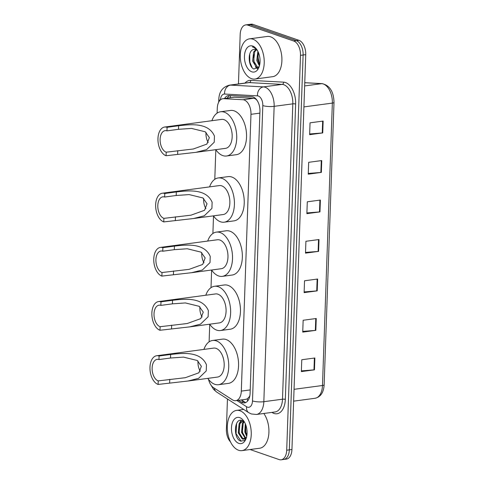<?xml version="1.0" encoding="UTF-8"?>
<svg xmlns="http://www.w3.org/2000/svg" width="484" height="484" viewBox="0 0 484 484"><rect width="100%" height="100%" fill="white"/><g stroke="black" fill="none" stroke-linecap="round" stroke-linejoin="round"><path stroke-width="0.73" d="M208.543 379.396A12.173 7.072 -97.6 0 0 213.523 387.66L232.477 399.857A12.173 7.072 -97.6 0 0 233.718 400.468A12.173 7.072 -97.6 0 0 235.744 400.691A12.173 7.072 -97.6 0 0 241.31 391.108L250.972 114.327A12.173 7.072 -97.6 0 0 242.956 99.74L223.614 98.688A12.173 7.072 -97.6 0 0 222.834 98.718A12.173 7.072 -97.6 0 0 217.274 108.301L217.104 113.135M258.299 102.529L257.791 101.634C256.677 99.571 255.28 98.464 253.598 98.312L234.256 97.26L222.834 98.718M235.744 400.691L246.011 399.312L247.415 398.725L248.909 397.219A4.06 2.359 -97.6 0 0 249.653 396.692M249.877 395.573A12.173 7.072 82.4 0 1 248.909 397.219M215.828 149.725L214.793 179.31M213.517 215.906L212.899 233.488M211.623 270.078L211.012 287.659M209.729 324.256L209.118 341.837M238.576 400.31L241.262 402.041A12.173 7.072 -97.6 0 0 242.502 402.652A12.173 7.072 -97.6 0 0 244.535 402.876A12.173 7.072 -97.6 0 0 250.101 393.292L259.944 111.368A12.173 7.072 -97.6 0 0 251.922 96.782L229.198 95.542A12.173 7.072 -97.6 0 0 228.418 95.572A12.173 7.072 -97.6 0 0 224.582 98.482M245.818 402.488A12.173 7.072 82.4 0 1 245.122 402.301A12.173 7.072 82.4 0 1 243.882 401.69L241.195 399.959M230.481 441.862A12.173 7.072 82.4 0 1 226.397 429.344L227.456 398.985M238.455 83.95L240.185 34.485A12.173 7.072 82.4 0 1 245.745 24.902A12.173 7.072 82.4 0 1 247.778 25.126L293.727 41.025A12.173 7.072 82.4 0 1 300.497 55.358L286.703 450.217A12.173 7.072 82.4 0 1 281.143 459.8A12.173 7.072 82.4 0 1 279.111 459.576L250.077 449.527M245.745 24.902L250.984 24.2A12.173 7.072 82.4 0 1 253.017 24.424L298.967 40.323A12.173 7.072 82.4 0 1 305.737 54.656L291.943 449.515L289.323 449.866A12.173 7.072 82.4 0 1 283.763 459.449A12.173 7.072 82.4 0 0 289.323 449.866L303.117 55.007L289.323 449.866L286.703 450.217M298.967 40.323L296.347 40.674A12.173 7.072 82.4 0 1 303.117 55.007A12.173 7.072 82.4 0 0 296.347 40.674L250.397 24.775L296.347 40.674L293.727 41.025M248.365 24.551A12.173 7.072 82.4 0 1 250.397 24.775A12.173 7.072 82.4 0 0 248.365 24.551M227.202 98.131A12.173 7.072 82.4 0 1 229.827 95.578M323.143 121.073L310.044 122.833L309.633 134.679L322.731 132.918L323.143 121.073M309.657 133.971L322.247 132.973A3.249 0.744 2 0 0 322.731 132.918M321.763 160.561L308.665 162.315L308.254 174.161L321.352 172.407L321.763 160.561M308.278 173.453L320.868 172.455A3.249 0.744 2 0 0 321.352 172.407M320.39 200.049L307.286 201.804L306.874 213.65L319.972 211.895L320.39 200.049M306.898 212.942L319.488 211.944A3.249 0.744 2 0 0 319.972 211.895M314.872 357.991L301.774 359.745L301.357 371.591L314.461 369.836L314.872 357.991M301.387 370.883L313.977 369.885A3.249 0.744 2 0 0 314.461 369.836M316.252 318.502L303.153 320.263L302.736 332.109L315.834 330.348L316.252 318.502M302.76 331.401L315.35 330.403A3.249 0.744 2 0 0 315.834 330.348M317.631 279.02L304.533 280.774L304.115 292.62L317.214 290.866L317.631 279.02M304.14 291.912L316.73 290.914A3.249 0.744 2 0 0 317.214 290.866M319.01 239.532L305.912 241.286L305.495 253.132L318.593 251.377L319.01 239.532M305.519 252.43L318.109 251.432A3.249 0.744 2 0 0 318.593 251.377M291.943 449.515A12.173 7.072 82.4 0 1 286.383 459.098L281.143 459.8M239.961 410.759A20.292 11.785 82.4 0 1 251.22 431.807A20.292 11.785 82.4 0 1 241.97 450.616A20.292 11.785 82.4 0 1 238.582 450.247A20.292 11.785 82.4 0 1 227.329 429.205A20.292 11.785 82.4 0 1 236.579 410.39A20.292 11.785 82.4 0 1 239.961 410.759M263.81 413.481A20.292 11.785 82.4 0 1 268.723 434.862A20.292 11.785 82.4 0 1 259.654 448.244L241.97 450.616M238.824 443.38A13.231 7.683 82.4 0 1 231.473 427.802A13.231 7.683 82.4 0 1 239.725 417.631A13.231 7.683 82.4 0 1 243.476 420.584A13.231 7.683 82.4 0 1 245.939 438.97A13.231 7.683 82.4 0 1 238.824 443.38M244.372 421.915L242.363 420.584C233.984 416.984 233.04 438.728 240.615 441.075L244.505 440.531L246.138 438.377M242.914 420.832L239.931 423.724L239.072 432.726L243.053 438.879L244.118 439.091M242.799 420.777L239.108 423.833L238.255 432.835L242.236 438.988A9.172 5.33 82.4 0 0 243.767 439.157A9.172 5.33 82.4 0 0 246.519 437.197M244.214 421.77L243.204 423.282L242.345 432.285L245.745 438.147M243.827 421.437L242.387 423.397L241.528 432.394L245.352 438.486M245.739 424.807L245.624 431.843L246.894 435.304M245.309 423.742L244.801 431.952L246.707 436.393M246.592 437.354L242.236 438.988M243.428 421.147L242.593 423.004M241.05 420.3L239.32 423.446M245.563 425.515L245.896 432.333L246.786 435.098M242.29 425.95L242.617 432.775L243.512 435.533M241.389 420.33L240.209 422.217M239.017 426.392L239.344 433.21L240.233 435.975M236.597 423.439L236.071 433.652L241.123 441.257M200.237 371.222A10.957 6.365 82.4 0 1 198.023 361.046M158.093 384.441L158.22 380.89A10.957 6.365 82.4 0 1 152.139 369.522A10.957 6.365 82.4 0 1 157.137 359.364A10.957 6.365 82.4 0 1 158.964 359.564L159.091 356.012L170.646 354.463C180.75 353.429 200.334 350.356 206.456 364.785L206.238 370.938L198.585 378.337L187.871 381.041L158.093 384.441A14.611 8.482 82.4 0 1 149.992 369.292A14.611 8.482 82.4 0 1 156.653 355.746A14.611 8.482 82.4 0 1 159.091 356.012M158.22 380.89L185.348 377.695L198.894 372.789L201.362 366.297L197.26 360.489L183.521 357.113L170.519 358.015L158.964 359.564M187.871 381.041L217.516 377.066A14.611 8.482 -97.6 0 0 224.171 363.526A14.611 8.482 -97.6 0 0 216.07 348.371A14.611 8.482 -97.6 0 0 213.632 348.105L156.653 355.746M203.915 349.406A22.318 12.959 82.4 0 1 212.603 340.464A22.318 12.959 82.4 0 1 216.33 340.869A22.318 12.959 82.4 0 1 228.708 364.016A22.318 12.959 82.4 0 1 218.538 384.707A22.318 12.959 82.4 0 1 214.811 384.302A22.318 12.959 82.4 0 1 207.799 378.367M212.603 340.464L222.428 339.145A22.318 12.959 82.4 0 1 226.155 339.55A22.318 12.959 82.4 0 1 238.533 362.697A22.318 12.959 82.4 0 1 228.363 383.395L218.538 384.707M202.124 317.05A10.957 6.365 82.4 0 1 199.916 306.868M159.986 330.269L160.113 326.712A10.957 6.365 82.4 0 1 154.033 315.35A10.957 6.365 82.4 0 1 159.024 305.192A10.957 6.365 82.4 0 1 160.857 305.392L160.978 301.841L172.54 300.286C182.643 299.257 202.227 296.178 208.35 310.613L208.132 316.766L200.479 324.159L189.764 326.869L159.986 330.269A14.611 8.482 82.4 0 1 151.885 315.114A14.611 8.482 82.4 0 1 158.54 301.574A14.611 8.482 82.4 0 1 160.978 301.841M160.113 326.712L187.241 323.518L200.787 318.617L203.256 312.126L199.154 306.312L185.408 302.942L172.413 303.843L160.857 305.392M189.764 326.869L219.403 322.895A14.611 8.482 -97.6 0 0 226.064 309.349A14.611 8.482 -97.6 0 0 217.957 294.199A14.611 8.482 -97.6 0 0 215.519 293.933L158.54 301.574M205.809 295.234A22.318 12.959 82.4 0 1 214.497 286.286A22.318 12.959 82.4 0 1 218.223 286.697A22.318 12.959 82.4 0 1 230.602 309.845A22.318 12.959 82.4 0 1 220.432 330.536A22.318 12.959 82.4 0 1 216.705 330.13A22.318 12.959 82.4 0 1 209.693 324.195M214.497 286.286L224.322 284.973A22.318 12.959 82.4 0 1 228.043 285.378A22.318 12.959 82.4 0 1 240.427 308.526A22.318 12.959 82.4 0 1 230.251 329.217L220.432 330.536M204.018 262.873A10.957 6.365 82.4 0 1 201.804 252.696M161.88 276.092L162.001 272.54A10.957 6.365 82.4 0 1 155.927 261.172A10.957 6.365 82.4 0 1 160.918 251.014A10.957 6.365 82.4 0 1 162.745 251.214L162.872 247.663L174.428 246.114C184.531 245.079 204.121 242.006 210.237 256.435L210.026 262.588L202.373 269.987L191.658 272.692L161.88 276.092A14.611 8.482 82.4 0 1 153.779 260.943A14.611 8.482 82.4 0 1 160.434 247.397A14.611 8.482 82.4 0 1 162.872 247.663M162.001 272.54L189.135 269.346L202.681 264.439L205.149 257.948L201.042 252.14L187.302 248.764L174.307 249.665L162.745 251.214M191.658 272.692L221.297 268.717A14.611 8.482 -97.6 0 0 227.952 255.177A14.611 8.482 -97.6 0 0 219.851 240.022A14.611 8.482 -97.6 0 0 217.413 239.755L160.434 247.397M207.703 241.056A22.318 12.959 82.4 0 1 216.39 232.114A22.318 12.959 82.4 0 1 220.111 232.52A22.318 12.959 82.4 0 1 232.489 255.667A22.318 12.959 82.4 0 1 222.319 276.358A22.318 12.959 82.4 0 1 218.599 275.953A22.318 12.959 82.4 0 1 211.587 270.018M216.39 232.114L226.209 230.795A22.318 12.959 82.4 0 1 229.936 231.201A22.318 12.959 82.4 0 1 242.315 254.348A22.318 12.959 82.4 0 1 232.145 275.045L222.319 276.358M205.912 208.701A10.957 6.365 82.4 0 1 203.697 198.519M163.773 221.92L163.894 218.363A10.957 6.365 82.4 0 1 157.82 207.001A10.957 6.365 82.4 0 1 162.812 196.843A10.957 6.365 82.4 0 1 164.639 197.042L164.766 193.491L176.321 191.936C186.425 190.908 206.009 187.828 212.131 202.264L211.913 208.416L204.266 215.81L193.552 218.52L163.773 221.92A14.611 8.482 82.4 0 1 155.667 206.765A14.611 8.482 82.4 0 1 162.328 193.225A14.611 8.482 82.4 0 1 164.766 193.491M163.894 218.363L191.023 215.168L204.569 210.268L207.037 203.776L202.935 197.962L189.196 194.592L176.2 195.494L164.639 197.042M193.552 218.52L223.191 214.545A14.611 8.482 -97.6 0 0 229.846 200.999A14.611 8.482 -97.6 0 0 221.745 185.85A14.611 8.482 -97.6 0 0 219.306 185.584L162.328 193.225M209.59 186.884A22.318 12.959 82.4 0 1 218.278 177.937A22.318 12.959 82.4 0 1 222.005 178.348A22.318 12.959 82.4 0 1 234.383 201.495A22.318 12.959 82.4 0 1 224.213 222.186A22.318 12.959 82.4 0 1 220.486 221.781A22.318 12.959 82.4 0 1 213.474 215.846M218.278 177.937L228.103 176.624A22.318 12.959 82.4 0 1 231.83 177.029A22.318 12.959 82.4 0 1 244.208 200.176A22.318 12.959 82.4 0 1 234.038 220.867L224.213 222.186M208.223 142.52A10.957 6.365 82.4 0 1 206.009 132.344M166.085 155.739L166.206 152.188A10.957 6.365 82.4 0 1 160.131 140.82A10.957 6.365 82.4 0 1 165.123 130.662A10.957 6.365 82.4 0 1 166.95 130.862L167.077 127.31L178.632 125.761C188.736 124.727 208.32 121.647 214.442 136.083L214.224 142.236L206.577 149.635L195.863 152.339L166.085 155.739A14.611 8.482 82.4 0 1 157.978 140.59A14.611 8.482 82.4 0 1 164.639 127.044A14.611 8.482 82.4 0 1 167.077 127.31M166.206 152.188L193.334 148.993L206.88 144.087L209.348 137.595L205.246 131.787L191.507 128.411L178.505 129.313L166.95 130.862M195.863 152.339L225.502 148.364A14.611 8.482 -97.6 0 0 232.157 134.818A14.611 8.482 -97.6 0 0 224.056 119.669A14.611 8.482 -97.6 0 0 221.618 119.403L164.639 127.044M211.901 120.704A22.318 12.959 82.4 0 1 220.589 111.762A22.318 12.959 82.4 0 1 224.316 112.167A22.318 12.959 82.4 0 1 236.694 135.314A22.318 12.959 82.4 0 1 226.524 156.005A22.318 12.959 82.4 0 1 222.797 155.6A22.318 12.959 82.4 0 1 215.785 149.665M220.589 111.762L230.414 110.443A22.318 12.959 82.4 0 1 234.141 110.848A22.318 12.959 82.4 0 1 246.519 133.995A22.318 12.959 82.4 0 1 236.349 154.692L226.524 156.005M252.938 39.198A20.292 11.785 82.4 0 1 264.191 60.24A20.292 11.785 82.4 0 1 254.947 79.055A20.292 11.785 82.4 0 1 251.559 78.686A20.292 11.785 82.4 0 1 240.306 57.638A20.292 11.785 82.4 0 1 249.55 38.829A20.292 11.785 82.4 0 1 252.938 39.198M249.55 38.829L267.235 36.457A20.292 11.785 82.4 0 1 270.623 36.826A20.292 11.785 82.4 0 1 281.876 57.868A20.292 11.785 82.4 0 1 272.631 76.684L254.947 79.055M256.351 49.798L254.663 51.927L253.658 60.942L257.494 67.125L258.317 67.324M254.318 49.41L254.13 49.435A9.172 5.33 82.4 0 1 254.306 49.41A9.172 5.33 82.4 0 1 255.836 49.574L253.622 52.066L252.618 61.081L256.453 67.264L257.803 67.451L259.031 66.925M258.371 52.381L257.821 60.385L259.672 64.88M257.881 51.328L256.78 60.524L259.418 65.915M255.836 49.574A9.172 5.33 82.4 0 1 257.476 50.578M254.13 49.435C247.251 49.719 247.989 67.094 253.973 69.018L259.218 66.574M251.801 71.814A13.231 7.683 82.4 0 1 244.444 56.241A13.231 7.683 82.4 0 1 252.696 46.065A13.231 7.683 82.4 0 1 256.447 49.023A13.231 7.683 82.4 0 1 258.916 67.403A13.231 7.683 82.4 0 1 251.801 71.814M256.762 49.453L253.677 47.166L252.376 46.912L253.943 47.456L257.046 49.87M259.745 64.523A20.292 11.785 82.4 0 1 257.948 53.7M255.455 66.647L257.313 68.831M257.851 54.093L258.166 61.008L259.091 63.955M253.695 54.65L254.009 61.565L254.929 64.517M256.429 67.252L257.639 68.601M249.732 54.02L249.847 62.121L252.073 67.53M247.415 398.725A12.173 8.887 122.8 0 0 247.633 401.03M230.705 95.626A12.173 9.849 93.1 0 0 230.069 97.744M250.216 389.916L241.31 391.108M234.256 97.26L223.614 98.688M253.598 98.312L242.956 99.74M259.884 113.129L250.972 114.327M236.942 400.528L246.604 406.754A8.119 4.713 -97.6 0 0 247.433 407.159A8.119 4.713 -97.6 0 0 252.497 400.921L262.812 105.566A8.119 4.713 -97.6 0 0 258.299 96.007A8.119 4.713 -97.6 0 0 257.464 95.844L224.582 94.047A8.119 4.713 -97.6 0 0 220.389 99.892M224.582 94.047A8.119 6.57 93.1 0 1 230.572 85.105L263.453 86.896A16.232 9.426 82.4 0 1 265.123 87.235A16.232 9.426 82.4 0 1 274.144 106.341L263.834 401.696A16.232 9.426 82.4 0 1 256.417 414.473L275.081 411.969A16.232 9.426 -97.6 0 0 282.499 399.197L292.814 103.842A16.232 9.426 -97.6 0 0 283.787 84.73A16.232 9.426 -97.6 0 0 282.118 84.397L249.242 82.601A16.232 9.426 -97.6 0 0 248.201 82.643L229.537 85.142A16.232 9.426 82.4 0 1 230.572 85.105L249.242 82.601A2.027 1.64 -86.9 0 0 250.736 80.362L283.618 82.159A18.265 10.606 82.4 0 1 295.645 104.036L285.33 399.391A2.027 0.466 2 0 0 282.499 399.197L263.834 401.696A8.119 1.857 -178 0 1 252.497 400.921M283.618 82.159A2.027 1.64 -86.9 0 1 282.118 84.397L263.453 86.896A8.119 6.57 93.1 0 0 257.464 95.844M285.33 399.391A18.265 10.606 82.4 0 1 273.944 413.433A18.265 10.606 82.4 0 1 272.081 412.513L271.899 412.398M245.025 83.067A18.265 10.606 82.4 0 1 250.736 80.362M300.497 55.358L305.737 54.656M247.778 25.126L253.017 24.424M262.812 105.566A8.119 1.857 -178 0 0 274.144 106.341L292.814 103.842A2.027 0.466 2 0 1 295.645 104.036M219.966 100.309A8.119 1.857 -178 0 1 218.798 99.293L218.695 102.172M214.358 388.198A8.119 5.923 122.8 0 0 216.548 391.967L248.764 412.701A8.119 5.923 122.8 0 1 246.604 406.754M243.882 401.69L241.262 402.041M304.757 82.685L322.156 83.635A4.06 3.285 93.1 0 0 321.654 83.653L304.757 82.734M322.156 83.635C329.767 85.408 333.718 91.67 334.008 102.414A4.06 0.926 -178 0 1 332.345 103.098A16.232 9.426 -97.6 0 0 321.654 83.653L304.642 85.934M294.048 389.317L322.483 385.5A4.06 0.926 2 0 0 324.147 384.816C323.669 392.482 320.644 396.971 315.066 398.278A16.232 9.426 -97.6 0 0 322.483 385.5L332.345 103.098L303.91 106.91M318.526 239.598L318.109 251.432M317.147 279.08L316.73 290.914M315.768 318.569L315.35 330.403M314.388 358.057L313.977 369.885M319.9 200.11L319.488 211.944M321.279 160.627L320.868 172.455M322.659 121.139L322.247 132.973M206.238 370.938L206.456 364.785M170.519 358.015L170.646 354.463M169.654 382.892L169.775 379.341M208.132 316.766L208.35 310.613M172.413 303.843L172.54 300.286M171.548 328.715L171.669 325.163M210.026 262.588L210.237 256.435M174.307 249.665L174.428 246.114M173.435 274.543L173.562 270.992M211.913 208.416L212.131 202.264M176.2 195.494L176.321 191.936M175.329 220.365L175.45 216.814M214.224 142.236L214.442 136.083M178.505 129.313L178.632 125.761M177.64 154.19L177.761 150.639M241.468 399.923L245.207 402.331M248.764 412.701L251.329 413.953L256.417 414.473M229.537 85.142C222.737 86.884 219.161 91.603 218.798 99.293M210.824 384.865L213.607 389.396L216.548 391.967M334.008 102.414L324.147 384.816M315.066 398.278L293.637 401.151M236.579 410.39L243.694 409.44M257.803 67.451L258.789 67.318"/></g></svg>
